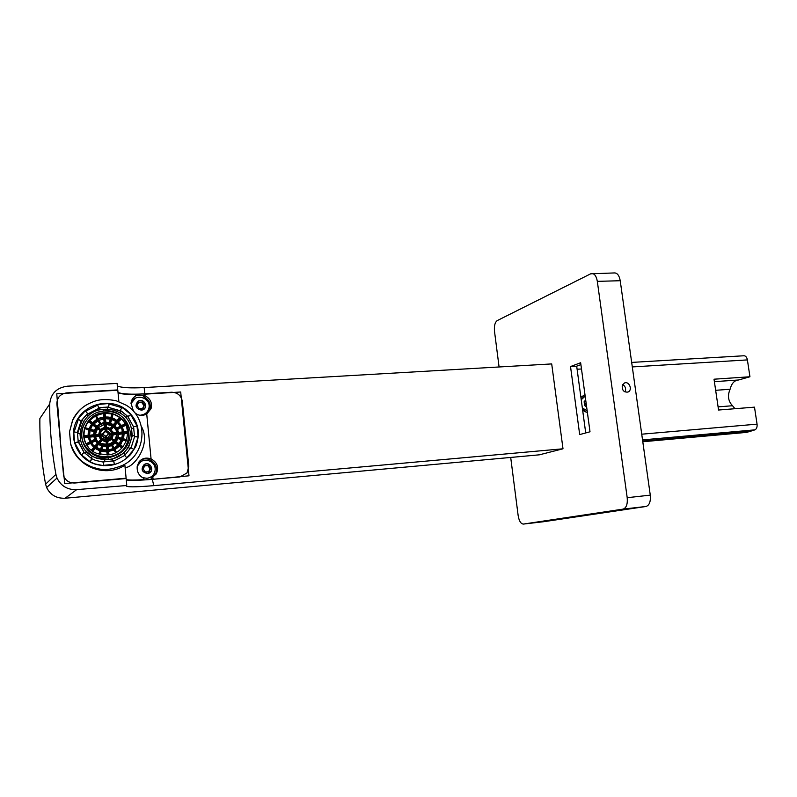 <?xml version="1.0" encoding="UTF-8"?>
<svg xmlns="http://www.w3.org/2000/svg" width="797" height="797" viewBox="0 0 797 797"><rect width="100%" height="100%" fill="white"/><g stroke="black" fill="none" stroke-linecap="round" stroke-linejoin="round"><path stroke-width="1.2" d="M582.627 410.076L584.809 411.631L584.47 410.385L582.468 408.901M584.809 411.631L587.379 412.418M543.833 521.696L646.028 506.474C649.396 505.328 650.81 501.552 650.272 495.136L620.225 280.723C619.339 275.792 617.516 273.192 614.766 272.923L590.687 273.809L497.218 320.603C494.957 322.297 494.04 325.834 494.489 331.223L499.081 366.969M510.698 457.448L518.17 515.689C519.096 521.039 520.82 523.838 523.35 524.077L623.065 509.124C626.362 507.978 627.737 504.172 627.199 497.697L597.322 281.361C596.445 276.38 594.662 273.75 591.962 273.481M622.268 385.479L624.449 383.008C629.291 380.777 632.938 390.361 627.906 392.074C623.782 392.383 621.899 390.181 622.268 385.479M622.656 384.612C625.107 386.027 626.034 388.179 625.426 391.048L625.017 391.955M590.009 431.785L580.644 362.745L570.522 366.55L579.688 434.574L590.009 431.785M585.715 432.94L576.689 366.182L580.893 364.608M576.689 366.182L570.522 366.55M584.948 394.475L580.923 397.454M734.964 408.712L732.533 405.733L718.097 406.878M715.656 390.301L730.082 389.255C731.437 383.905 733.947 380.846 737.623 380.059M641.734 434.196L757.06 424.143L754.5 407.147L718.555 410.027L714.022 379.203L749.937 376.762L738.58 379.99L714.381 381.653M730.082 389.255C727.342 395.681 728.159 401.18 732.533 405.733M757.06 424.143C757.339 427.043 756.622 428.945 754.928 429.852L746.749 432.373L642.79 441.747M749.937 376.762L747.397 359.905C746.859 357.255 745.723 355.87 743.99 355.761L743.8 355.781M57.005 478.021L46.624 487.535C50.35 494.987 56.517 498.553 65.115 498.235L539.4 454.818L563.001 448.791L153.791 485.652C134.713 487.246 125.488 487.216 126.105 485.562L76.691 489.627C67.496 489.926 60.931 486.06 57.005 478.021L55.929 474.374C51.675 450.923 49.603 427.461 49.713 403.979C50.729 393.608 56.627 387.681 67.386 386.196L117.159 383.397L117.458 390.261M118.016 392.463C122.33 394.117 131.246 394.575 144.775 393.848L144.167 387.571L551.703 363.92L563.001 448.791M153.791 485.652L152.307 479.346L179.963 476.915L186.986 472.98L188.799 466.295L182.304 401.28L181.746 401.708M144.775 393.848L171.564 392.234C177.552 392.463 181.128 395.471 182.304 401.28M134.563 419.232L134.055 419.162M46.624 487.535L45.598 484.158C41.534 462.439 39.621 440.562 39.87 418.505L49.713 403.979M144.167 387.571C130.648 388.269 121.722 387.76 117.408 386.037M126.773 485.164L126.145 478.539L74.898 483.002C69.449 483.131 65.693 480.77 63.611 475.929L56.896 403.82C56.995 397.534 60.303 393.877 66.789 392.881L117.777 389.912M152.307 479.346C139.086 480.442 130.409 480.651 126.285 479.963M581.232 399.735L585.167 396.139M587.17 410.883L582.338 407.925M586.652 407.098L584.649 405.543L584.131 401.738L585.685 399.915M581.133 399.028L584.649 396.308M586.552 406.311L584.649 405.543L584.49 404.647L584.131 401.738L585.805 400.821M70.624 443.909C77.09 460.527 83.904 462.898 91.097 466.663C98.918 469.104 105.373 472.183 122.489 465.408L122.618 466.564C103.849 477.124 76.382 466.594 70.624 443.909L69.528 431.735L72.716 420.188C77.04 412.218 82.25 406.789 88.347 403.92C94.355 401.11 100.88 397.673 116.402 400.831L126.315 405.265C148.77 418.505 146.678 454.22 122.489 465.408L123.505 466.096L124.9 465.368L126.115 478.21L64.746 483.54L60.014 438.898M135.819 446.459L130.728 454.41C121.005 464.531 109.259 467.809 95.471 464.243C77.1 458.733 67.845 436.766 76.93 420.328C85.648 403.71 109.448 398.072 124.84 408.731C137.662 418.734 141.318 431.316 135.819 446.459M123.505 466.096L122.618 466.564M89.095 403.531C81.673 407.187 76.183 412.716 72.627 420.119L69.528 431.735M60.333 438.529L56.766 393.798L117.807 390.241L118.883 401.618M141.388 426.425C152.317 445.802 131.734 469.264 125.079 467.291M78.206 450.564L83.027 457.05M137.502 426.485L134.135 419.292M152.466 479.336L188.999 475.799L180.69 392.004L145.014 394.146L144.964 395.72C150.424 398.61 152.446 402.953 151.022 408.731L146.728 413.992L151.071 458.903C157.358 462.399 159.101 467.381 156.292 473.866L151.191 478.369L151.36 479.425M132.88 398.341L135.998 395.402L135.151 394.505C126.534 394.555 120.835 393.977 118.046 392.782M143.689 395.192L135.938 395.661M151.071 458.903C146.15 457.279 142.175 458.205 139.146 461.702L137.243 465.986C136.666 471.565 138.758 475.62 143.52 478.15L144.008 479.047L143.321 479.684C134.683 480.183 128.994 480.163 126.245 479.645M125.498 478.598L126.115 478.21M134.265 412.238L134.434 412.408C138.1 415.745 142.195 416.273 146.728 413.992M135.639 395.989C132.96 397.494 131.425 399.905 131.027 403.222L133.488 411.352M143.679 395.202L143.091 395.701L143.57 396.697L144.805 395.661L144.805 394.176M153.223 478.947L152.476 477.702M143.57 396.697C149.159 399.496 151.241 403.83 149.826 409.678L147.126 413.733M140.352 460.437C149.059 454.569 160.795 465.837 155.066 474.504L151.191 478.369M106.17 444.397L106.131 440.751L106.459 444.377M105.911 441.697L102.006 440.432L99.914 442.863M95.202 436.098L98.858 435.75L98.848 434.375L94.893 434.754L96.816 440.103M99.984 430.4L97.563 428.477L95.341 434.574M97.563 428.477L97.672 427.112L100.681 429.503M104.307 424.432L98.32 427.62M104.586 427.411L104.268 423.954L104.875 423.566L105.573 427.302M108.243 449.807L107.904 446.161L106.788 445.065C121.821 444.098 119.6 420.696 104.706 422.659L100.253 423.974C95.73 426.614 93.687 430.46 94.116 435.511C95.68 441.946 99.904 445.134 106.788 445.065L106.738 444.676C116.531 442.504 117.518 434.544 117.039 433.698C117.687 430.749 115.505 427.471 110.504 423.884L104.726 422.988C95.56 426.206 96.357 426.933 94.484 432.422C93.408 437.563 98.798 443.53 101.179 443.899L106.728 444.357C116.133 443.829 120.217 431.028 112.726 425.688L111.092 424.622L104.776 423.386C94.016 423.904 91.097 439.655 101.099 443.471L106.698 444.357M102.006 440.432L105.881 441.309M101.667 439.974L101.089 439.027L98.589 441.937M99.127 442.355L101.627 439.446M98.977 436.218L95.491 436.557M94.953 435.421L98.908 435.032M94.893 434.754L98.848 434.375M97.224 427.63L100.243 430.021M104.537 423.605L104.885 427.361M113.124 426.106L110.594 429.035L110.066 428.617L112.596 425.678L113.632 426.943L111.401 429.533M115.784 429.543L113.632 426.943M105.224 423.536L106.121 424.253L106.399 427.302M112.347 425.977L106.121 424.253M107.157 444.308L106.818 440.681L106.131 440.751M105.144 427.331L104.716 427.391C99.705 428.985 98.031 432.183 99.695 436.965L106.36 440.382C114.907 439.864 113.981 426.554 105.463 427.312L105.154 427.65C96.865 428.138 98.061 441.11 106.3 440.004C114.599 439.486 113.383 426.554 105.154 427.65L105.214 428.039C98.808 430.798 98.091 434.504 103.082 439.157L106.29 439.685C112.208 437.463 113.254 433.957 109.428 429.165L104.965 428.258L105.274 431.536L106.619 430.878L107.924 431.267L109.707 433.189M99.735 430.808L98.718 434.255M98.858 435.75L100.85 439.306M113.563 441.159L111.48 439.506L107.725 441.538L106.818 440.681M107.725 444.208L107.436 441.159L111.321 439.027L111.48 439.506M114.33 440.313L111.441 438.021L111.321 439.027M111.889 438.37L113.294 434.345L112.218 438.639M110.594 429.035L113.154 432.851L113.294 434.345L116.691 434.016M110.165 428.507L105.822 427.302M105.822 423.805L106.15 427.302M112.586 431.217L113.274 432.841M113.154 432.851L116.611 432.512M112.775 433.02L116.631 432.641M116.681 433.309L112.835 433.688M116.661 434.504L113.523 434.803M113.881 440.821L110.992 438.529M107.725 441.538L107.974 444.158M105.682 422.31L105.304 418.256L104.706 417.977L103.749 418.395L104.128 422.46L109.179 422.669M104.128 422.46L99.854 423.924L96.945 426.136L94.255 430.31M94.265 431.018L94.474 430.38L89.912 429.055L89.702 429.703L94.265 431.018L93.498 434.754L94.614 439.416M95.341 439.805L95.012 439.217L90.778 441.389L91.097 441.976L95.341 439.805L97.393 443.132L97.862 442.783L98.599 444.078L101.717 445.643M100.522 449.319L101.916 445.015L102.674 445.931L106.34 446.31L106.918 445.533M107.904 446.161L111.431 445.065L111.61 445.573L108.203 446.629L107.904 446.161M112.168 444.676L115.077 442.455L115.336 442.943L112.536 445.095L111.729 444.039L111.112 444.357L111.431 445.065M119.012 443.62L115.286 441.07L115.077 442.455L117.996 444.766M116.073 441.289L117.787 438.131L117.398 437.025L121.811 438.3M118.076 437.224L118.484 433.837L118.464 437.334M122.389 431.954L117.767 432.532L118.484 433.837L122.489 433.448M118.335 432.353L117.249 428.975L118.574 432.323M121.134 427.331L120.506 426.116L116.312 428.278L117.249 428.975M116.731 428.059L113.393 424.562L109.109 422.888L110.524 418.525L111.191 418.724L111.739 419.531L110.584 423.097M104.706 417.977L105.134 422.52M104.018 418.046L104.437 422.579M103.799 418.883L98.997 420.348L100.711 423.486M98.997 420.348L100.591 423.705M98.39 419.68L97.772 419.989L99.974 424.014M97.772 419.989L98.061 420.826L94.076 423.865M99.784 423.964L98.061 420.826M96.845 426.465L93.189 423.566L96.945 426.136M93.189 423.566L92.741 424.084L96.397 426.973M92.741 424.084L95.939 427.292M89.702 429.703L90.141 430.569L93.837 431.645M93.827 434.853L89.065 435.321L93.498 434.754M89.065 435.321L89.125 435.989L93.887 435.521M89.125 435.989L89.374 436.666L93.638 436.258M91.097 441.976L92.233 443.66M97.264 443.281L95.361 440.88L91.665 442.783M95.361 440.88L95.112 440.352M94.713 446.23L97.393 443.132M94.813 446.31L97.862 442.783M95.361 446.728L98.39 443.202M95.959 447.147L98.599 444.078L96.387 447.426M101.598 446.001L98.838 444.567M101.189 449.498L102.584 445.194M108.701 454.798L108.392 451.401L107.306 450.644C128.845 449.309 127.191 415.954 105.722 417.04L104.188 417.12C91.456 417.837 83.605 433.429 91.087 443.351L91.456 443.869C95.471 448.821 100.761 451.082 107.306 450.644L113.254 448.581C116.412 447.117 118.892 444.806 120.716 441.668C123.814 435.441 123.475 429.613 119.719 424.183L110.883 418.056L104.208 417.429L97.752 419.302L90.738 425.887C87.252 432.492 87.819 438.689 92.422 444.487L100.552 449.657L107.246 449.946C121.782 448.87 127.63 430.27 116.8 421.633L114.21 419.87L104.258 417.827C87.172 418.744 83.595 443.082 98.918 448.741L101.976 449.677L102.674 445.931M106.39 446.798L103.002 446.43M106.688 449.986L106.34 446.31M106.987 449.966L106.569 445.563M107.675 449.897L107.266 445.493M105.602 438.33L102.504 435.65L103.251 434.614L102.753 433.857L99.764 434.285L100.85 437.394M104.746 429.095C102.185 429.892 100.691 431.566 100.243 434.106M105.274 431.536L104.965 428.258M111.371 431.546L109.119 429.563L105.314 428.208M113.104 448.303L111.61 445.573M113.234 448.243L111.112 444.357M113.851 447.924L111.729 444.039M112.536 445.095L114.031 447.824M118.364 444.377L114.838 441.588M118.813 443.859L115.286 441.07M117.787 438.131L116.472 441.608M118.066 438.659L121.353 439.615M121.602 438.938L117.199 437.663M122.459 432.751L117.826 433.199M122.409 432.084L117.767 432.532M121.244 427.581L117.597 429.453M120.835 426.704L116.641 428.866M116.113 427.162L116.77 428.039M113.812 425.309L116.85 421.782L117.308 422.35L114.589 425.508M116.85 421.782L116.312 421.364L113.274 424.891M116.312 421.364L113.393 424.562M111.191 418.724L109.767 423.077M115.954 421.593L111.739 419.531M117.308 422.35L114.957 425.857M120.437 426.156L117.557 422.828M105.304 418.256L105.941 422.31M110.325 419.142L105.602 418.704M89.374 436.666L90.908 441.319M90.141 430.569L89.523 435.142M92.661 424.701L90.589 429.254M116.81 421.623C127.769 429.991 121.503 449.169 107.246 449.946L101.976 449.677L107.077 449.956M95.809 427.471L92.92 425.18M93.717 436.736L89.672 437.125M102.584 435.869L100.352 436.089M100.083 435.63L102.893 435.351M99.824 434.943L103.251 434.614M99.764 434.285L103.192 433.947M105.652 428.188L105.961 431.466M106.718 439.635L106.429 436.527L105.523 437.433L105.732 439.715M106.031 439.705L105.742 436.587M104.566 438.011L102.923 436.517M111.789 433.11L108.452 433.438L111.769 432.99M108.452 433.438L110.036 435.142L107.416 438.191L107.535 439.436M111.829 433.777L108.512 434.106M111.789 434.495L109.269 434.734M111.71 434.983L110.036 435.142M107.416 438.191L106.429 436.527M107.286 439.516L107.077 437.284M106.25 428.467L106.509 431.157M106.549 428.896L106.738 430.898M108.203 446.629L108.492 449.767M117.846 444.925L115.336 442.943M122.489 433.937L118.793 434.295M104.457 437.822L105.583 438.151M105.563 431.625C102.674 433.438 102.813 434.953 105.991 436.168C108.88 434.365 108.741 432.851 105.563 431.625L105.612 431.476M104.925 431.067L102.395 433.897M107.276 438.001L109.926 434.933M108.392 451.401L114.091 450.106L108.392 451.401M121.811 448.073L119.44 446.19L115.027 449.628L114.36 448.85L113.742 449.159L113.961 449.687M114.708 449.309L120.267 444.606L122.987 439.635L122.808 438.589L126.743 439.735M123.276 438.729L123.764 431.825L121.323 425.708L125.119 423.755M121.552 425.588L116.89 420.507L110.803 417.688L112.128 413.603M110.813 417.658L107.844 417.14M89.672 427.232L88.019 435.292L89.742 441.927M91.456 443.869L89.961 441.817L86.096 443.799M91.366 444.557L95.072 448.173L100.073 450.703M99.625 454.29L100.88 450.444L100.213 450.255L98.967 454.111M100.88 450.444L101.03 450.982L106.828 451.56L107.426 450.972M108.143 454.868L107.774 450.933M107.446 454.938L107.077 451.002M115.505 452.686L114.091 450.106M115.635 452.626L113.742 449.159M116.252 452.307L114.36 448.85M115.027 449.628L116.432 452.208M119.44 446.19L121.961 447.914M122.33 447.515L119.191 445.025M122.768 446.997L119.63 444.507M122.967 446.748L120.267 444.606M122.987 439.635L120.576 444.856M123.156 440.133L126.285 441.04M126.534 440.372L122.599 439.227M127.679 433.429L124.103 433.777L123.565 438.808M124.103 433.777L123.904 433.309L127.669 432.95M127.63 432.243L123.455 432.651M127.58 431.585L123.396 431.994M127.56 431.456L123.764 431.825M122.489 427.371L123.894 431.815M125.856 425.209L122.33 427.023M125.438 424.343L121.642 426.295M120.646 418.196L118.086 421.454M120.237 417.847L117.428 421.105M119.709 417.419L116.9 420.686M116.89 420.507L119.64 417.359M112.208 418.076L113.005 413.872M112.785 413.802L111.46 417.877M104.566 412.796L105.194 417.05M104.228 412.816L104.626 417.08M103.53 412.876L103.929 417.15M103.64 417.18L103.361 412.896M95.909 415.058L98.131 418.774M95.869 415.078L97.941 418.863M97.194 419.252L95.232 415.406L97.324 419.182M89.144 420.129L92.681 422.759M89.025 420.258L92.462 422.988M88.577 420.776L92.024 423.506M91.555 424.104L88.377 421.015M88.268 421.145L88.019 421.653L91.685 423.924M84.751 427.561L89.035 428.806M84.542 428.198L88.826 429.444M84.492 428.387L88.656 430.141M83.725 435.74L88.019 435.292M83.725 435.839L88.148 435.411M83.795 436.507L88.208 436.079M88.228 437.264L84.552 437.623L83.864 437.025M83.934 437.513L88.158 436.786M86.415 444.387L90.28 442.395M90.549 443.361L86.893 445.154M93.807 447.296L91.496 444.716M91.376 444.547L90.589 443.341M91.456 450.205L94.195 447.027M91.356 450.136L93.867 447.227M91.994 450.624L94.733 447.446M92.591 451.052L95.072 448.173L93.01 451.341M99.984 450.953L95.391 448.581M100.392 454.479L101.03 450.982M106.868 451.939L101.398 451.381M107.147 454.967L106.828 451.56M84.034 438.061L84.263 439.087M84.432 428.587L83.864 435.481M88.019 421.653L85.199 427.69M95.172 415.436L95.162 416.233L90.001 420.168L89.214 420.049M103.211 412.916L102.962 413.563L96.696 415.446L95.979 415.028M119.351 417.289L113.234 413.952M105.304 412.846L105.154 413.842L104.796 412.776M111.998 413.982L105.602 413.324M108.681 451.76L108.96 454.758M121.503 418.993L118.464 421.792M121.005 418.525L120.815 419.053M105.154 413.842L105.443 417.04M103.291 413.513L102.753 413.085M90.001 420.168L90.041 420.667M89.732 420.417L89.672 419.75M88.985 422.071L88.288 422.141M84.552 437.623L84.103 438.151M125.996 425.528C124.133 421.354 121.184 418.086 117.149 415.725C113.035 413.404 108.591 412.447 103.799 412.846C87.291 413.733 77.558 434.455 88.039 446.768M103.769 412.806C81.722 413.773 76.243 446.38 97.104 453.473L107.695 454.918C128.138 453.762 134.972 424.821 117.129 415.675C113.015 413.354 108.561 412.398 103.769 412.806L103.799 412.846M103.61 411.063L103.082 411.113C86.724 412.418 76.253 431.864 84.841 445.344C90.161 453.473 97.832 457.259 107.854 456.671C138.439 454.619 133.856 407.118 103.61 411.063L98.639 412.039M89.742 416.97C80.975 425.608 79.272 435.331 84.631 446.141C90.081 454.479 97.941 458.345 108.213 457.747C122.748 454.758 130.1 446.161 130.29 431.964C127.43 418.106 118.614 411.113 103.859 411.003L103.7 409.329C77.289 410.465 70.953 449.687 96.108 457.847L108.362 459.431L107.854 456.671M108.442 459.421C132.541 457.966 140.73 424.004 119.899 412.936C114.927 410.047 109.538 408.841 103.7 409.329M80.736 440.88L79.949 433.419M86.544 451.6L85.478 450.365M104.686 459.869L96.367 458.175L92.542 456.372L86.554 451.59L84.98 453.413M130.14 448.781L128.427 447.426L123.635 453.244L112.367 459.102L104.666 459.739L104.875 461.911M130.389 425.1L131.515 428.437L132.252 435.849L128.526 447.506M107.635 409.25L107.446 407.187L103.63 407.297L99.864 407.885L100.053 409.917M99.884 408.084L87.022 414.619M83.595 421.464L81.932 420.149L86.863 414.49L88.497 415.785M81.932 420.149L83.565 421.513M82.051 420.318L77.618 433.638M80.497 440.751L78.156 440.98L77.488 433.648L79.75 433.429M78.156 440.98L80.537 440.9M78.275 441.12L84.014 452.397L78.245 441.847L77.389 432.293L81.155 420.866L87.57 413.474L87.859 413.922L98.828 408.343L98.579 407.895L108.472 406.978L107.535 407.367L107.705 409.25M92.432 456.233L90.908 458.016M91.057 458.096L92.542 456.372M91.695 458.454L90.131 461.852L91.964 458.773L95.66 460.437L103.55 462.15L95.66 460.437L91.964 458.773L84.014 452.387L81.493 455.037C85.12 459.122 89.543 462.101 94.783 463.984L96.626 464.571M112.277 458.972L112.477 461.104M112.546 461.094L112.367 459.102M123.635 453.244L125.219 454.499M126.803 457.797L124.641 455.476L113.712 461.164L124.641 455.476L130.788 447.725L133.936 449.428L126.803 457.797L124.462 455.147M125.268 454.449L123.565 453.104M133.936 449.428L138.18 436.975L134.593 436.726L131.067 447.874L134.593 436.726L133.537 426.883L127.988 416.881L127.221 416.054L125.777 417.738M132.252 435.849L134.494 435.63M134.494 435.471L132.182 435.69M131.495 428.437L133.876 428.208M125.667 417.618L127.221 416.054M127.151 415.875L121.343 411.262L119.899 412.936M121.264 411.352L108.691 407.426L121.363 411.073L127.819 416.452L133.567 426.873L137.014 425.937L138.04 436.597L134.434 436.348M114.648 464.502L113.503 460.845L103.58 461.852L103.5 465.677L94.674 463.864L90.131 461.852M121.871 407.665L109 403.969L108.691 407.426M109 403.969L108.472 406.978M98.579 407.895L97.632 404.527L108.781 403.501M81.155 420.866L77.976 419.142L85.229 410.824L87.57 413.474M81.443 421.284L77.976 419.142M78.245 441.847L74.699 442.803L73.722 432.034L77.389 432.293M78.554 442.215L74.699 442.803M89.862 461.533L81.194 454.698L75.008 443.172M113.503 460.845L114.449 464.223L103.261 465.368M127.988 416.881L130.738 414.629L137.014 425.937M130.738 414.629L127.819 416.452M120.237 410.425L122.031 407.397L130.569 414.191M78.275 419.571L74.081 432.054M97.772 405.025L85.578 411.222M143.181 468.975L145.353 472.013L149.029 471.734L150.653 468.347L148.481 465.328L144.815 465.587L143.181 468.975L145.353 472.013L149.099 471.685L150.653 468.347L148.481 465.328L144.745 465.637L143.181 468.975M142.484 477.622L146.857 478.28C150.304 477.861 152.805 476.138 154.359 473.099C159.211 461.254 141.458 454.649 137.194 466.335L140.81 461.672L142.434 460.825M144.576 465.976L148.481 465.328M147.893 465.697L150.055 468.706L150.653 468.347M150.055 468.706L148.64 471.734M137.094 405.563L139.256 408.592L142.912 408.403L144.546 405.085L142.374 402.057L138.728 402.246L137.094 405.563L139.256 408.592L142.982 408.353L144.546 405.085L142.374 402.057L138.658 402.296L137.094 405.563M140.78 415.088C144.855 414.599 147.525 412.467 148.79 408.692C151.948 397.255 134.095 392.443 130.997 403.631M135.251 398.281L130.997 403.591M138.399 402.804L142.374 402.057M141.806 402.575L143.958 405.603L144.546 405.085M143.958 405.603L142.623 408.393M620.225 280.723L597.322 281.361M650.272 495.136L627.199 497.697M646.028 506.474L623.065 509.124M543.962 521.676L523.41 524.077M581.491 368.981L577.108 369.24M632.3 366.929L747.397 359.905M642.531 439.904L754.928 429.852M642.701 441.12L750.913 431.396M188.799 466.295L188.182 466.634M65.115 498.235L76.691 489.627M45.598 484.158L55.929 474.374M586.343 404.826L584.44 403.152M143.321 479.684L142.763 480.043M152.865 477.383L153.014 478.937M151.44 478.13L152.725 477.463M104.875 423.566L104.786 422.54M103.979 439.496L106.29 439.685L106.469 440.731M104.357 418.007L104.188 417.12L105.065 417.06M149.607 472.591C154.827 469.433 149.208 461.214 144.237 464.731C140.87 469.124 141.916 472.003 147.375 473.358L149.607 472.591M147.385 473.528C155.445 472.84 150.852 460.208 144.137 464.591C140.641 469.144 141.727 472.123 147.385 473.528M143.49 409.25C148.69 406.241 143.111 398.022 138.15 401.389C134.783 405.663 135.829 408.522 141.268 409.967L143.49 409.25M141.278 410.136C149.318 409.618 144.745 397.055 138.05 401.25C134.563 405.683 135.639 408.642 141.278 410.136M543.903 521.686L523.35 524.077M631.672 362.416L743.99 355.761M584.002 396.527L584.55 396.348M585.088 401.419L584.141 401.718M125.009 409.24L124.84 408.731M144.327 394.654L143.091 395.701M155.066 474.504L156.292 473.866M151.022 408.731L149.826 409.678M111.092 424.622L111.57 425.518M112.756 425.678C120.188 431.028 116.173 443.859 106.728 444.357L102.923 444.098M100.043 437.533L99.924 438.22M94.026 433.548C94.046 430.47 95.54 427.64 98.509 425.05M104.716 427.391C99.705 428.975 98.021 432.163 99.695 436.965M106.29 439.685C112.208 437.473 113.264 433.957 109.448 429.165M108.631 428.676L109.119 429.563M114.668 420.796L114.21 419.87M91.087 443.351C83.615 433.429 91.466 417.837 104.188 417.12M84.841 445.344L84.621 446.141"/></g></svg>
